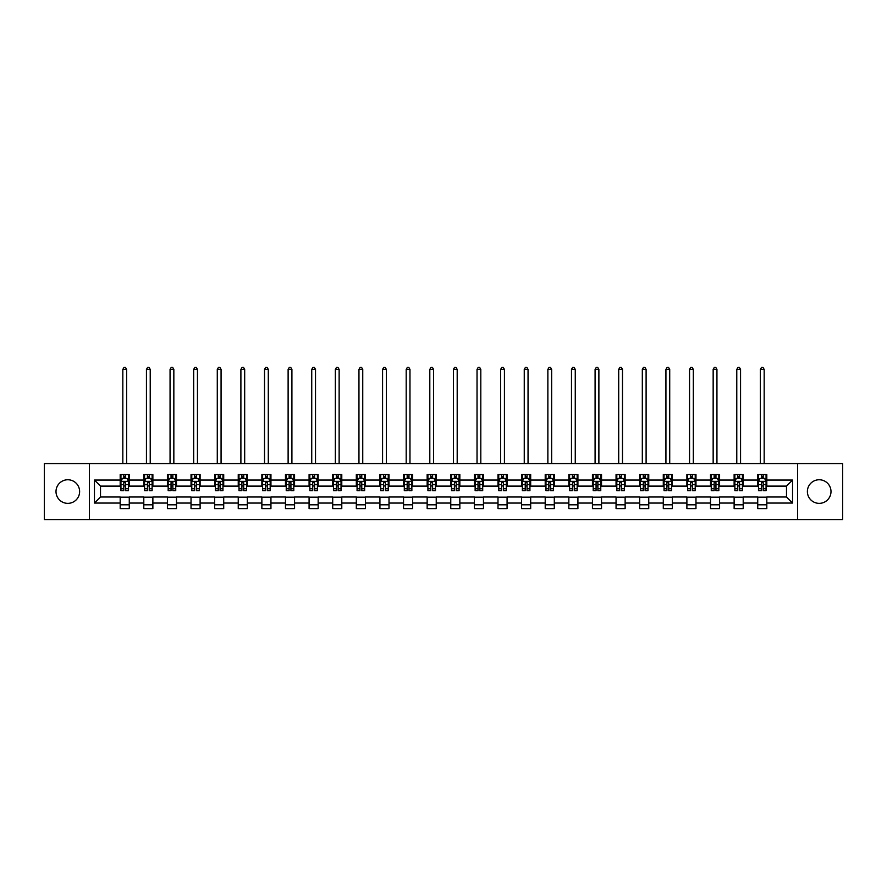 <?xml version="1.0" encoding="UTF-8"?>
<svg xmlns="http://www.w3.org/2000/svg" width="887" height="887" viewBox="0 0 887 887"><rect width="100%" height="100%" fill="white"/><g stroke="black" fill="none" stroke-linecap="round" stroke-linejoin="round"><path stroke-width="1.33" d="M819.189 479.756A11.808 11.808 0 0 0 807.381 491.553A11.808 11.808 0 0 0 819.189 503.361A11.808 11.808 0 0 0 830.997 491.553A11.808 11.808 0 0 0 819.189 479.756M67.811 479.756A11.808 11.808 0 0 0 56.003 491.553A11.808 11.808 0 0 0 67.811 503.361A11.808 11.808 0 0 0 79.619 491.553A11.808 11.808 0 0 0 67.811 479.756M797.546 519.56L842.65 519.56L842.65 463.557L797.546 463.557L797.546 519.56L89.454 519.56L89.454 463.557L44.35 463.557L44.35 519.56L89.454 519.56M797.546 463.557L89.454 463.557M766.811 480.055L766.811 474.534L757.731 474.534L757.731 480.055L743.206 480.055L743.206 474.534L734.126 474.534L734.126 480.055L719.59 480.055L719.59 474.534L710.509 474.534L710.509 480.055L695.973 480.055L695.973 474.534L686.893 474.534L686.893 480.055L672.368 480.055L672.368 474.534L663.288 474.534L663.288 480.055L648.752 480.055L648.752 474.534L639.671 474.534L639.671 480.055L625.135 480.055L625.135 474.534L616.055 474.534L616.055 480.055L601.53 480.055L601.53 474.534L592.438 474.534L592.438 480.055L577.914 480.055L577.914 474.534L568.833 474.534L568.833 480.055L554.297 480.055L554.297 474.534L545.217 474.534L545.217 480.055L530.681 480.055L530.681 474.534L521.6 474.534L521.6 480.055L507.076 480.055L507.076 474.534L497.995 474.534L497.995 480.055L483.459 480.055L483.459 474.534L474.379 474.534L474.379 480.055L459.843 480.055L459.843 474.534L450.762 474.534L450.762 480.055L436.238 480.055L436.238 474.534L427.157 474.534L427.157 480.055L412.621 480.055L412.621 474.534L403.541 474.534L403.541 480.055L389.005 480.055L389.005 474.534L379.924 474.534L379.924 480.055L365.4 480.055L365.4 474.534L356.319 474.534L356.319 480.055L341.783 480.055L341.783 474.534L332.703 474.534L332.703 480.055L318.167 480.055L318.167 474.534L309.086 474.534L309.086 480.055L294.562 480.055L294.562 474.534L285.47 474.534L285.47 480.055L270.945 480.055L270.945 474.534L261.865 474.534L261.865 480.055L247.329 480.055L247.329 474.534L238.248 474.534L238.248 480.055L223.712 480.055L223.712 474.534L214.632 474.534L214.632 480.055L200.107 480.055L200.107 474.534L191.027 474.534L191.027 480.055L176.491 480.055L176.491 474.534L167.41 474.534L167.41 480.055L152.874 480.055L152.874 474.534L143.794 474.534L143.794 480.055L129.269 480.055L129.269 474.534L120.188 474.534L120.188 480.055L94.454 480.055L94.454 503.062L100.508 497.008L120.188 497.008L120.188 508.584L129.269 508.584L129.269 497.008L143.794 497.008L143.794 508.584L152.874 508.584L152.874 497.008L167.41 497.008L167.41 508.584L176.491 508.584L176.491 497.008L191.027 497.008L191.027 508.584L200.107 508.584L200.107 497.008L214.632 497.008L214.632 508.584L223.712 508.584L223.712 497.008L238.248 497.008L238.248 508.584L247.329 508.584L247.329 497.008L261.865 497.008L261.865 508.584L270.945 508.584L270.945 497.008L285.47 497.008L285.47 508.584L294.562 508.584L294.562 497.008L309.086 497.008L309.086 508.584L318.167 508.584L318.167 497.008L332.703 497.008L332.703 508.584L341.783 508.584L341.783 497.008L356.319 497.008L356.319 508.584L365.4 508.584L365.4 497.008L379.924 497.008L379.924 508.584L389.005 508.584L389.005 497.008L403.541 497.008L403.541 508.584L412.621 508.584L412.621 497.008L427.157 497.008L427.157 508.584L436.238 508.584L436.238 497.008L450.762 497.008L450.762 508.584L459.843 508.584L459.843 497.008L474.379 497.008L474.379 508.584L483.459 508.584L483.459 497.008L497.995 497.008L497.995 508.584L507.076 508.584L507.076 497.008L521.6 497.008L521.6 508.584L530.681 508.584L530.681 497.008L545.217 497.008L545.217 508.584L554.297 508.584L554.297 497.008L568.833 497.008L568.833 508.584L577.914 508.584L577.914 497.008L592.438 497.008L592.438 508.584L601.53 508.584L601.53 497.008L616.055 497.008L616.055 508.584L625.135 508.584L625.135 497.008L639.671 497.008L639.671 508.584L648.752 508.584L648.752 497.008L663.288 497.008L663.288 508.584L672.368 508.584L672.368 497.008L686.893 497.008L686.893 508.584L695.973 508.584L695.973 497.008L710.509 497.008L710.509 508.584L719.59 508.584L719.59 497.008L734.126 497.008L734.126 508.584L743.206 508.584L743.206 497.008L757.731 497.008L757.731 508.584L766.811 508.584L766.811 497.008L786.492 497.008L786.492 486.109L766.811 486.109L766.811 480.055L792.546 480.055L792.546 503.062L766.811 503.062M757.731 503.062L743.206 503.062M734.126 503.062L719.59 503.062M710.509 503.062L695.973 503.062M686.893 503.062L672.368 503.062M663.288 503.062L648.752 503.062M639.671 503.062L625.135 503.062M616.055 503.062L601.53 503.062M592.438 503.062L577.914 503.062M568.833 503.062L554.297 503.062M545.217 503.062L530.681 503.062M521.6 503.062L507.076 503.062M497.995 503.062L483.459 503.062M474.379 503.062L459.843 503.062M450.762 503.062L436.238 503.062M427.157 503.062L412.621 503.062M403.541 503.062L389.005 503.062M379.924 503.062L365.4 503.062M356.319 503.062L341.783 503.062M332.703 503.062L318.167 503.062M309.086 503.062L294.562 503.062M285.47 503.062L270.945 503.062M261.865 503.062L247.329 503.062M238.248 503.062L223.712 503.062M214.632 503.062L200.107 503.062M191.027 503.062L176.491 503.062M167.41 503.062L152.874 503.062M143.794 503.062L129.269 503.062M120.188 503.062L94.454 503.062M757.731 480.055L757.731 486.109L743.206 486.109L743.206 480.055M734.126 480.055L734.126 486.109L719.59 486.109L719.59 480.055M710.509 480.055L710.509 486.109L695.973 486.109L695.973 480.055M686.893 480.055L686.893 486.109L672.368 486.109L672.368 480.055M663.288 480.055L663.288 486.109L648.752 486.109L648.752 480.055M639.671 480.055L639.671 486.109L625.135 486.109L625.135 480.055M616.055 480.055L616.055 486.109L601.53 486.109L601.53 480.055M592.438 480.055L592.438 486.109L577.914 486.109L577.914 480.055M568.833 480.055L568.833 486.109L554.297 486.109L554.297 480.055M545.217 480.055L545.217 486.109L530.681 486.109L530.681 480.055M521.6 480.055L521.6 486.109L507.076 486.109L507.076 480.055M497.995 480.055L497.995 486.109L483.459 486.109L483.459 480.055M474.379 480.055L474.379 486.109L459.843 486.109L459.843 480.055M450.762 480.055L450.762 486.109L436.238 486.109L436.238 480.055M427.157 480.055L427.157 486.109L412.621 486.109L412.621 480.055M403.541 480.055L403.541 486.109L389.005 486.109L389.005 480.055M379.924 480.055L379.924 486.109L365.4 486.109L365.4 480.055M356.319 480.055L356.319 486.109L341.783 486.109L341.783 480.055M332.703 480.055L332.703 486.109L318.167 486.109L318.167 480.055M309.086 480.055L309.086 486.109L294.562 486.109L294.562 480.055M285.47 480.055L285.47 486.109L270.945 486.109L270.945 480.055M261.865 480.055L261.865 486.109L247.329 486.109L247.329 480.055M238.248 480.055L238.248 486.109L223.712 486.109L223.712 480.055M214.632 480.055L214.632 486.109L200.107 486.109L200.107 480.055M191.027 480.055L191.027 486.109L176.491 486.109L176.491 480.055M167.41 480.055L167.41 486.109L152.874 486.109L152.874 480.055M143.794 480.055L143.794 486.109L129.269 486.109L129.269 480.055M120.188 480.055L120.188 486.109L100.508 486.109L94.454 480.055M100.508 486.109L100.508 497.008M792.546 503.062L786.492 497.008M786.492 486.109L792.546 480.055M120.188 478.315L120.942 478.315M123.814 478.315L125.632 478.315M128.504 478.315L129.269 478.315M120.188 485.954L120.942 485.954M123.814 485.954L125.632 485.954M128.504 485.954L129.269 485.954M120.188 497.163L129.269 497.163M120.188 504.803L129.269 504.803M143.794 497.163L152.874 497.163M143.794 504.803L152.874 504.803M143.794 478.315L144.559 478.315M147.43 478.315L149.249 478.315M152.12 478.315L152.874 478.315M143.794 485.954L144.559 485.954M147.43 485.954L149.249 485.954M152.12 485.954L152.874 485.954M167.41 497.163L176.491 497.163M167.41 504.803L176.491 504.803M167.41 478.315L168.164 478.315M171.047 478.315L172.854 478.315M175.737 478.315L176.491 478.315M167.41 485.954L168.164 485.954M171.047 485.954L172.854 485.954M175.737 485.954L176.491 485.954M191.027 497.163L200.107 497.163M191.027 504.803L200.107 504.803M191.027 478.315L191.78 478.315M194.652 478.315L196.47 478.315M199.353 478.315L200.107 478.315M191.027 485.954L191.78 485.954M194.652 485.954L196.47 485.954M199.353 485.954L200.107 485.954M214.632 497.163L223.712 497.163M214.632 504.803L223.712 504.803M214.632 478.315L215.397 478.315M218.269 478.315L220.087 478.315M222.959 478.315L223.712 478.315M214.632 485.954L215.397 485.954M218.269 485.954L220.087 485.954M222.959 485.954L223.712 485.954M238.248 497.163L247.329 497.163M238.248 504.803L247.329 504.803M238.248 478.315L239.002 478.315M241.885 478.315L243.703 478.315M246.575 478.315L247.329 478.315M238.248 485.954L239.002 485.954M241.885 485.954L243.703 485.954M246.575 485.954L247.329 485.954M261.865 497.163L270.945 497.163M261.865 504.803L270.945 504.803M261.865 478.315L262.619 478.315M265.49 478.315L267.309 478.315M270.191 478.315L270.945 478.315M261.865 485.954L262.619 485.954M265.49 485.954L267.309 485.954M270.191 485.954L270.945 485.954M285.47 497.163L294.562 497.163M285.47 504.803L294.562 504.803M285.47 478.315L286.235 478.315M289.107 478.315L290.925 478.315M293.797 478.315L294.562 478.315M285.47 485.954L286.235 485.954M289.107 485.954L290.925 485.954M293.797 485.954L294.562 485.954M309.086 497.163L318.167 497.163M309.086 504.803L318.167 504.803M309.086 478.315L309.84 478.315M312.723 478.315L314.541 478.315M317.413 478.315L318.167 478.315M309.086 485.954L309.84 485.954M312.723 485.954L314.541 485.954M317.413 485.954L318.167 485.954M332.703 497.163L341.783 497.163M332.703 504.803L341.783 504.803M332.703 478.315L333.457 478.315M336.328 478.315L338.147 478.315M341.029 478.315L341.783 478.315M332.703 485.954L333.457 485.954M336.328 485.954L338.147 485.954M341.029 485.954L341.783 485.954M356.319 497.163L365.4 497.163M356.319 504.803L365.4 504.803M356.319 478.315L357.073 478.315M359.945 478.315L361.763 478.315M364.635 478.315L365.4 478.315M356.319 485.954L357.073 485.954M359.945 485.954L361.763 485.954M364.635 485.954L365.4 485.954M379.924 497.163L389.005 497.163M379.924 504.803L389.005 504.803M379.924 478.315L380.678 478.315M383.561 478.315L385.379 478.315M388.251 478.315L389.005 478.315M379.924 485.954L380.678 485.954M383.561 485.954L385.379 485.954M388.251 485.954L389.005 485.954M403.541 497.163L412.621 497.163M403.541 504.803L412.621 504.803M403.541 478.315L404.295 478.315M407.177 478.315L408.985 478.315M411.867 478.315L412.621 478.315M403.541 485.954L404.295 485.954M407.177 485.954L408.985 485.954M411.867 485.954L412.621 485.954M427.157 497.163L436.238 497.163M427.157 504.803L436.238 504.803M427.157 478.315L427.911 478.315M430.783 478.315L432.601 478.315M435.473 478.315L436.238 478.315M427.157 485.954L427.911 485.954M430.783 485.954L432.601 485.954M435.473 485.954L436.238 485.954M450.762 497.163L459.843 497.163M450.762 504.803L459.843 504.803M450.762 478.315L451.527 478.315M454.399 478.315L456.217 478.315M459.089 478.315L459.843 478.315M450.762 485.954L451.527 485.954M454.399 485.954L456.217 485.954M459.089 485.954L459.843 485.954M474.379 497.163L483.459 497.163M474.379 504.803L483.459 504.803M474.379 478.315L475.133 478.315M478.015 478.315L479.823 478.315M482.705 478.315L483.459 478.315M474.379 485.954L475.133 485.954M478.015 485.954L479.823 485.954M482.705 485.954L483.459 485.954M497.995 497.163L507.076 497.163M497.995 504.803L507.076 504.803M497.995 478.315L498.749 478.315M501.621 478.315L503.439 478.315M506.322 478.315L507.076 478.315M497.995 485.954L498.749 485.954M501.621 485.954L503.439 485.954M506.322 485.954L507.076 485.954M521.6 497.163L530.681 497.163M521.6 504.803L530.681 504.803M521.6 478.315L522.365 478.315M525.237 478.315L527.055 478.315M529.927 478.315L530.681 478.315M521.6 485.954L522.365 485.954M525.237 485.954L527.055 485.954M529.927 485.954L530.681 485.954M545.217 497.163L554.297 497.163M545.217 504.803L554.297 504.803M545.217 478.315L545.971 478.315M548.853 478.315L550.672 478.315M553.543 478.315L554.297 478.315M545.217 485.954L545.971 485.954M548.853 485.954L550.672 485.954M553.543 485.954L554.297 485.954M568.833 497.163L577.914 497.163M568.833 504.803L577.914 504.803M568.833 478.315L569.587 478.315M572.459 478.315L574.277 478.315M577.16 478.315L577.914 478.315M568.833 485.954L569.587 485.954M572.459 485.954L574.277 485.954M577.16 485.954L577.914 485.954M592.438 497.163L601.53 497.163M592.438 504.803L601.53 504.803M592.438 478.315L593.203 478.315M596.075 478.315L597.893 478.315M600.765 478.315L601.53 478.315M592.438 485.954L593.203 485.954M596.075 485.954L597.893 485.954M600.765 485.954L601.53 485.954M616.055 497.163L625.135 497.163M616.055 504.803L625.135 504.803M616.055 478.315L616.809 478.315M619.691 478.315L621.51 478.315M624.381 478.315L625.135 478.315M616.055 485.954L616.809 485.954M619.691 485.954L621.51 485.954M624.381 485.954L625.135 485.954M639.671 497.163L648.752 497.163M639.671 504.803L648.752 504.803M639.671 478.315L640.425 478.315M643.297 478.315L645.115 478.315M647.998 478.315L648.752 478.315M639.671 485.954L640.425 485.954M643.297 485.954L645.115 485.954M647.998 485.954L648.752 485.954M663.288 497.163L672.368 497.163M663.288 504.803L672.368 504.803M663.288 478.315L664.041 478.315M666.913 478.315L668.731 478.315M671.603 478.315L672.368 478.315M663.288 485.954L664.041 485.954M666.913 485.954L668.731 485.954M671.603 485.954L672.368 485.954M686.893 497.163L695.973 497.163M686.893 504.803L695.973 504.803M686.893 478.315L687.647 478.315M690.529 478.315L692.348 478.315M695.22 478.315L695.973 478.315M686.893 485.954L687.647 485.954M690.529 485.954L692.348 485.954M695.22 485.954L695.973 485.954M710.509 497.163L719.59 497.163M710.509 504.803L719.59 504.803M710.509 478.315L711.263 478.315M714.146 478.315L715.953 478.315M718.836 478.315L719.59 478.315M710.509 485.954L711.263 485.954M714.146 485.954L715.953 485.954M718.836 485.954L719.59 485.954M734.126 497.163L743.206 497.163M734.126 504.803L743.206 504.803M734.126 478.315L734.879 478.315M737.751 478.315L739.57 478.315M742.441 478.315L743.206 478.315M734.126 485.954L734.879 485.954M737.751 485.954L739.57 485.954M742.441 485.954L743.206 485.954M757.731 497.163L766.811 497.163M757.731 504.803L766.811 504.803M757.731 478.315L758.496 478.315M761.368 478.315L763.186 478.315M766.058 478.315L766.811 478.315M757.731 485.954L758.496 485.954M761.368 485.954L763.186 485.954M766.058 485.954L766.811 485.954M125.632 476.496L123.814 476.496M128.504 488.748L125.632 488.748L125.632 490.655L128.504 490.655L128.504 481.419L126.996 478.392L122.45 478.392L120.942 481.419L120.942 490.655L123.814 490.655L123.814 488.748L120.942 488.748M120.942 481.419L120.942 474.534M128.504 481.419L128.504 474.534M123.814 478.392L123.814 474.534M125.632 474.534L125.632 478.392M125.632 488.748L125.632 482.55L123.814 482.55L123.814 488.748M126.619 463.557L126.619 369.402L122.827 369.402L122.827 463.557M122.827 369.402L123.969 367.44L125.477 367.44L126.619 369.402M149.249 476.496L147.43 476.496M152.12 488.748L149.249 488.748L149.249 490.655L152.12 490.655L152.12 481.419L150.613 478.392L146.067 478.392L144.559 481.419L144.559 490.655L147.43 490.655L147.43 488.748L144.559 488.748M144.559 481.419L144.559 474.534M152.12 481.419L152.12 474.534M147.43 478.392L147.43 474.534M149.249 474.534L149.249 478.392M149.249 488.748L149.249 482.55L147.43 482.55L147.43 488.748M150.225 463.557L150.225 369.402L146.444 369.402L146.444 463.557M146.444 369.402L147.586 367.44L149.094 367.44L150.225 369.402M172.854 476.496L171.047 476.496M175.737 488.748L172.854 488.748L172.854 490.655L175.737 490.655L175.737 481.419L174.218 478.392L169.683 478.392L168.164 481.419L168.164 490.655L171.047 490.655L171.047 488.748L168.164 488.748M168.164 481.419L168.164 474.534M175.737 481.419L175.737 474.534M171.047 478.392L171.047 474.534M172.854 474.534L172.854 478.392M172.854 488.748L172.854 482.55L171.047 482.55L171.047 488.748M173.841 463.557L173.841 369.402L170.06 369.402L170.06 463.557M170.06 369.402L171.191 367.44L172.71 367.44L173.841 369.402M196.47 476.496L194.652 476.496M199.353 488.748L196.47 488.748L196.47 490.655L199.353 490.655L199.353 481.419L197.834 478.392L193.288 478.392L191.78 481.419L191.78 490.655L194.652 490.655L194.652 488.748L191.78 488.748M191.78 481.419L191.78 474.534M199.353 481.419L199.353 474.534M194.652 478.392L194.652 474.534M196.47 474.534L196.47 478.392M196.47 488.748L196.47 482.55L194.652 482.55L194.652 488.748M197.457 463.557L197.457 369.402L193.676 369.402L193.676 463.557M193.676 369.402L194.807 367.44L196.315 367.44L197.457 369.402M220.087 476.496L218.269 476.496M222.959 488.748L220.087 488.748L220.087 490.655L222.959 490.655L222.959 481.419L221.451 478.392L216.905 478.392L215.397 481.419L215.397 490.655L218.269 490.655L218.269 488.748L215.397 488.748M215.397 481.419L215.397 474.534M222.959 481.419L222.959 474.534M218.269 478.392L218.269 474.534M220.087 474.534L220.087 478.392M220.087 488.748L220.087 482.55L218.269 482.55L218.269 488.748M221.074 463.557L221.074 369.402L217.282 369.402L217.282 463.557M217.282 369.402L218.424 367.44L219.932 367.44L221.074 369.402M243.703 476.496L241.885 476.496M246.575 488.748L243.703 488.748L243.703 490.655L246.575 490.655L246.575 481.419L245.056 478.392L240.521 478.392L239.002 481.419L239.002 490.655L241.885 490.655L241.885 488.748L239.002 488.748M239.002 481.419L239.002 474.534M246.575 481.419L246.575 474.534M241.885 478.392L241.885 474.534M243.703 474.534L243.703 478.392M243.703 488.748L243.703 482.55L241.885 482.55L241.885 488.748M244.679 463.557L244.679 369.402L240.898 369.402L240.898 463.557M240.898 369.402L242.029 367.44L243.548 367.44L244.679 369.402M267.309 476.496L265.49 476.496M270.191 488.748L267.309 488.748L267.309 490.655L270.191 490.655L270.191 481.419L268.672 478.392L264.138 478.392L262.619 481.419L262.619 490.655L265.49 490.655L265.49 488.748L262.619 488.748M262.619 481.419L262.619 474.534M270.191 481.419L270.191 474.534M265.49 478.392L265.49 474.534M267.309 474.534L267.309 478.392M267.309 488.748L267.309 482.55L265.49 482.55L265.49 488.748M268.295 463.557L268.295 369.402L264.514 369.402L264.514 463.557M264.514 369.402L265.645 367.44L267.164 367.44L268.295 369.402M290.925 476.496L289.107 476.496M293.797 488.748L290.925 488.748L290.925 490.655L293.797 490.655L293.797 481.419L292.289 478.392L287.743 478.392L286.235 481.419L286.235 490.655L289.107 490.655L289.107 488.748L286.235 488.748M286.235 481.419L286.235 474.534M293.797 481.419L293.797 474.534M289.107 478.392L289.107 474.534M290.925 474.534L290.925 478.392M290.925 488.748L290.925 482.55L289.107 482.55L289.107 488.748M291.912 463.557L291.912 369.402L288.12 369.402L288.12 463.557M288.12 369.402L289.262 367.44L290.77 367.44L291.912 369.402M314.541 476.496L312.723 476.496M317.413 488.748L314.541 488.748L314.541 490.655L317.413 490.655L317.413 481.419L315.894 478.392L311.359 478.392L309.84 481.419L309.84 490.655L312.723 490.655L312.723 488.748L309.84 488.748M309.84 481.419L309.84 474.534M317.413 481.419L317.413 474.534M312.723 478.392L312.723 474.534M314.541 474.534L314.541 478.392M314.541 488.748L314.541 482.55L312.723 482.55L312.723 488.748M315.517 463.557L315.517 369.402L311.736 369.402L311.736 463.557M311.736 369.402L312.867 367.44L314.386 367.44L315.517 369.402M338.147 476.496L336.328 476.496M341.029 488.748L338.147 488.748L338.147 490.655L341.029 490.655L341.029 481.419L339.51 478.392L334.976 478.392L333.457 481.419L333.457 490.655L336.328 490.655L336.328 488.748L333.457 488.748M333.457 481.419L333.457 474.534M341.029 481.419L341.029 474.534M336.328 478.392L336.328 474.534M338.147 474.534L338.147 478.392M338.147 488.748L338.147 482.55L336.328 482.55L336.328 488.748M339.133 463.557L339.133 369.402L335.353 369.402L335.353 463.557M335.353 369.402L336.483 367.44L338.002 367.44L339.133 369.402M361.763 476.496L359.945 476.496M364.635 488.748L361.763 488.748L361.763 490.655L364.635 490.655L364.635 481.419L363.127 478.392L358.581 478.392L357.073 481.419L357.073 490.655L359.945 490.655L359.945 488.748L357.073 488.748M357.073 481.419L357.073 474.534M364.635 481.419L364.635 474.534M359.945 478.392L359.945 474.534M361.763 474.534L361.763 478.392M361.763 488.748L361.763 482.55L359.945 482.55L359.945 488.748M362.75 463.557L362.75 369.402L358.958 369.402L358.958 463.557M358.958 369.402L360.1 367.44L361.608 367.44L362.75 369.402M385.379 476.496L383.561 476.496M388.251 488.748L385.379 488.748L385.379 490.655L388.251 490.655L388.251 481.419L386.743 478.392L382.197 478.392L380.678 481.419L380.678 490.655L383.561 490.655L383.561 488.748L380.678 488.748M380.678 481.419L380.678 474.534M388.251 481.419L388.251 474.534M383.561 478.392L383.561 474.534M385.379 474.534L385.379 478.392M385.379 488.748L385.379 482.55L383.561 482.55L383.561 488.748M386.355 463.557L386.355 369.402L382.574 369.402L382.574 463.557M382.574 369.402L383.716 367.44L385.224 367.44L386.355 369.402M408.985 476.496L407.177 476.496M411.867 488.748L408.985 488.748L408.985 490.655L411.867 490.655L411.867 481.419L410.348 478.392L405.814 478.392L404.295 481.419L404.295 490.655L407.177 490.655L407.177 488.748L404.295 488.748M404.295 481.419L404.295 474.534M411.867 481.419L411.867 474.534M407.177 478.392L407.177 474.534M408.985 474.534L408.985 478.392M408.985 488.748L408.985 482.55L407.177 482.55L407.177 488.748M409.971 463.557L409.971 369.402L406.191 369.402L406.191 463.557M406.191 369.402L407.321 367.44L408.84 367.44L409.971 369.402M432.601 476.496L430.783 476.496M435.473 488.748L432.601 488.748L432.601 490.655L435.473 490.655L435.473 481.419L433.965 478.392L429.419 478.392L427.911 481.419L427.911 490.655L430.783 490.655L430.783 488.748L427.911 488.748M427.911 481.419L427.911 474.534M435.473 481.419L435.473 474.534M430.783 478.392L430.783 474.534M432.601 474.534L432.601 478.392M432.601 488.748L432.601 482.55L430.783 482.55L430.783 488.748M433.588 463.557L433.588 369.402L429.807 369.402L429.807 463.557M429.807 369.402L430.938 367.44L432.446 367.44L433.588 369.402M456.217 476.496L454.399 476.496M459.089 488.748L456.217 488.748L456.217 490.655L459.089 490.655L459.089 481.419L457.581 478.392L453.035 478.392L451.527 481.419L451.527 490.655L454.399 490.655L454.399 488.748L451.527 488.748M451.527 481.419L451.527 474.534M459.089 481.419L459.089 474.534M454.399 478.392L454.399 474.534M456.217 474.534L456.217 478.392M456.217 488.748L456.217 482.55L454.399 482.55L454.399 488.748M457.193 463.557L457.193 369.402L453.412 369.402L453.412 463.557M453.412 369.402L454.554 367.44L456.062 367.44L457.193 369.402M479.823 476.496L478.015 476.496M482.705 488.748L479.823 488.748L479.823 490.655L482.705 490.655L482.705 481.419L481.186 478.392L476.652 478.392L475.133 481.419L475.133 490.655L478.015 490.655L478.015 488.748L475.133 488.748M475.133 481.419L475.133 474.534M482.705 481.419L482.705 474.534M478.015 478.392L478.015 474.534M479.823 474.534L479.823 478.392M479.823 488.748L479.823 482.55L478.015 482.55L478.015 488.748M480.809 463.557L480.809 369.402L477.029 369.402L477.029 463.557M477.029 369.402L478.16 367.44L479.679 367.44L480.809 369.402M503.439 476.496L501.621 476.496M506.322 488.748L503.439 488.748L503.439 490.655L506.322 490.655L506.322 481.419L504.803 478.392L500.257 478.392L498.749 481.419L498.749 490.655L501.621 490.655L501.621 488.748L498.749 488.748M498.749 481.419L498.749 474.534M506.322 481.419L506.322 474.534M501.621 478.392L501.621 474.534M503.439 474.534L503.439 478.392M503.439 488.748L503.439 482.55L501.621 482.55L501.621 488.748M504.426 463.557L504.426 369.402L500.645 369.402L500.645 463.557M500.645 369.402L501.776 367.44L503.284 367.44L504.426 369.402M527.055 476.496L525.237 476.496M529.927 488.748L527.055 488.748L527.055 490.655L529.927 490.655L529.927 481.419L528.419 478.392L523.873 478.392L522.365 481.419L522.365 490.655L525.237 490.655L525.237 488.748L522.365 488.748M522.365 481.419L522.365 474.534M529.927 481.419L529.927 474.534M525.237 478.392L525.237 474.534M527.055 474.534L527.055 478.392M527.055 488.748L527.055 482.55L525.237 482.55L525.237 488.748M528.042 463.557L528.042 369.402L524.25 369.402L524.25 463.557M524.25 369.402L525.392 367.44L526.9 367.44L528.042 369.402M550.672 476.496L548.853 476.496M553.543 488.748L550.672 488.748L550.672 490.655L553.543 490.655L553.543 481.419L552.024 478.392L547.49 478.392L545.971 481.419L545.971 490.655L548.853 490.655L548.853 488.748L545.971 488.748M545.971 481.419L545.971 474.534M553.543 481.419L553.543 474.534M548.853 478.392L548.853 474.534M550.672 474.534L550.672 478.392M550.672 488.748L550.672 482.55L548.853 482.55L548.853 488.748M551.647 463.557L551.647 369.402L547.867 369.402L547.867 463.557M547.867 369.402L548.998 367.44L550.517 367.44L551.647 369.402M574.277 476.496L572.459 476.496M577.16 488.748L574.277 488.748L574.277 490.655L577.16 490.655L577.16 481.419L575.641 478.392L571.106 478.392L569.587 481.419L569.587 490.655L572.459 490.655L572.459 488.748L569.587 488.748M569.587 481.419L569.587 474.534M577.16 481.419L577.16 474.534M572.459 478.392L572.459 474.534M574.277 474.534L574.277 478.392M574.277 488.748L574.277 482.55L572.459 482.55L572.459 488.748M575.264 463.557L575.264 369.402L571.483 369.402L571.483 463.557M571.483 369.402L572.614 367.44L574.133 367.44L575.264 369.402M597.893 476.496L596.075 476.496M600.765 488.748L597.893 488.748L597.893 490.655L600.765 490.655L600.765 481.419L599.257 478.392L594.711 478.392L593.203 481.419L593.203 490.655L596.075 490.655L596.075 488.748L593.203 488.748M593.203 481.419L593.203 474.534M600.765 481.419L600.765 474.534M596.075 478.392L596.075 474.534M597.893 474.534L597.893 478.392M597.893 488.748L597.893 482.55L596.075 482.55L596.075 488.748M598.88 463.557L598.88 369.402L595.088 369.402L595.088 463.557M595.088 369.402L596.23 367.44L597.738 367.44L598.88 369.402M621.51 476.496L619.691 476.496M624.381 488.748L621.51 488.748L621.51 490.655L624.381 490.655L624.381 481.419L622.862 478.392L618.328 478.392L616.809 481.419L616.809 490.655L619.691 490.655L619.691 488.748L616.809 488.748M616.809 481.419L616.809 474.534M624.381 481.419L624.381 474.534M619.691 478.392L619.691 474.534M621.51 474.534L621.51 478.392M621.51 488.748L621.51 482.55L619.691 482.55L619.691 488.748M622.486 463.557L622.486 369.402L618.705 369.402L618.705 463.557M618.705 369.402L619.836 367.44L621.355 367.44L622.486 369.402M645.115 476.496L643.297 476.496M647.998 488.748L645.115 488.748L645.115 490.655L647.998 490.655L647.998 481.419L646.479 478.392L641.944 478.392L640.425 481.419L640.425 490.655L643.297 490.655L643.297 488.748L640.425 488.748M640.425 481.419L640.425 474.534M647.998 481.419L647.998 474.534M643.297 478.392L643.297 474.534M645.115 474.534L645.115 478.392M645.115 488.748L645.115 482.55L643.297 482.55L643.297 488.748M646.102 463.557L646.102 369.402L642.321 369.402L642.321 463.557M642.321 369.402L643.452 367.44L644.971 367.44L646.102 369.402M668.731 476.496L666.913 476.496M671.603 488.748L668.731 488.748L668.731 490.655L671.603 490.655L671.603 481.419L670.095 478.392L665.549 478.392L664.041 481.419L664.041 490.655L666.913 490.655L666.913 488.748L664.041 488.748M664.041 481.419L664.041 474.534M671.603 481.419L671.603 474.534M666.913 478.392L666.913 474.534M668.731 474.534L668.731 478.392M668.731 488.748L668.731 482.55L666.913 482.55L666.913 488.748M669.718 463.557L669.718 369.402L665.926 369.402L665.926 463.557M665.926 369.402L667.068 367.44L668.576 367.44L669.718 369.402M692.348 476.496L690.529 476.496M695.22 488.748L692.348 488.748L692.348 490.655L695.22 490.655L695.22 481.419L693.712 478.392L689.166 478.392L687.647 481.419L687.647 490.655L690.529 490.655L690.529 488.748L687.647 488.748M687.647 481.419L687.647 474.534M695.22 481.419L695.22 474.534M690.529 478.392L690.529 474.534M692.348 474.534L692.348 478.392M692.348 488.748L692.348 482.55L690.529 482.55L690.529 488.748M693.324 463.557L693.324 369.402L689.543 369.402L689.543 463.557M689.543 369.402L690.685 367.44L692.193 367.44L693.324 369.402M715.953 476.496L714.146 476.496M718.836 488.748L715.953 488.748L715.953 490.655L718.836 490.655L718.836 481.419L717.317 478.392L712.782 478.392L711.263 481.419L711.263 490.655L714.146 490.655L714.146 488.748L711.263 488.748M711.263 481.419L711.263 474.534M718.836 481.419L718.836 474.534M714.146 478.392L714.146 474.534M715.953 474.534L715.953 478.392M715.953 488.748L715.953 482.55L714.146 482.55L714.146 488.748M716.94 463.557L716.94 369.402L713.159 369.402L713.159 463.557M713.159 369.402L714.29 367.44L715.809 367.44L716.94 369.402M739.57 476.496L737.751 476.496M742.441 488.748L739.57 488.748L739.57 490.655L742.441 490.655L742.441 481.419L740.933 478.392L736.387 478.392L734.879 481.419L734.879 490.655L737.751 490.655L737.751 488.748L734.879 488.748M734.879 481.419L734.879 474.534M742.441 481.419L742.441 474.534M737.751 478.392L737.751 474.534M739.57 474.534L739.57 478.392M739.57 488.748L739.57 482.55L737.751 482.55L737.751 488.748M740.556 463.557L740.556 369.402L736.775 369.402L736.775 463.557M736.775 369.402L737.906 367.44L739.414 367.44L740.556 369.402M763.186 476.496L761.368 476.496M766.058 488.748L763.186 488.748L763.186 490.655L766.058 490.655L766.058 481.419L764.55 478.392L760.004 478.392L758.496 481.419L758.496 490.655L761.368 490.655L761.368 488.748L758.496 488.748M758.496 481.419L758.496 474.534M766.058 481.419L766.058 474.534M761.368 478.392L761.368 474.534M763.186 474.534L763.186 478.392M763.186 488.748L763.186 482.55L761.368 482.55L761.368 488.748M764.173 463.557L764.173 369.402L760.381 369.402L760.381 463.557M760.381 369.402L761.523 367.44L763.031 367.44L764.173 369.402M128.471 481.342L120.976 481.342M120.942 478.57L122.362 478.57M127.085 478.57L128.504 478.57M123.814 484.69L120.942 484.69M128.504 484.69L125.632 484.69M125.632 477.461L123.814 477.461M152.087 481.342L144.592 481.342M144.559 478.57L145.978 478.57M150.701 478.57L152.12 478.57M147.43 484.69L144.559 484.69M152.12 484.69L149.249 484.69M149.249 477.461L147.43 477.461M175.693 481.342L168.208 481.342M168.164 478.57L169.594 478.57M174.318 478.57L175.737 478.57M171.047 484.69L168.164 484.69M175.737 484.69L172.854 484.69M172.854 477.461L171.047 477.461M199.309 481.342L191.814 481.342M191.78 478.57L193.2 478.57M197.923 478.57L199.353 478.57M194.652 484.69L191.78 484.69M199.353 484.69L196.47 484.69M196.47 477.461L194.652 477.461M222.925 481.342L215.43 481.342M215.397 478.57L216.816 478.57M221.539 478.57L222.959 478.57M218.269 484.69L215.397 484.69M222.959 484.69L220.087 484.69M220.087 477.461L218.269 477.461M246.531 481.342L239.046 481.342M239.002 478.57L240.432 478.57M245.156 478.57L246.575 478.57M241.885 484.69L239.002 484.69M246.575 484.69L243.703 484.69M243.703 477.461L241.885 477.461M270.147 481.342L262.652 481.342M262.619 478.57L264.038 478.57M268.761 478.57L270.191 478.57M265.49 484.69L262.619 484.69M270.191 484.69L267.309 484.69M267.309 477.461L265.49 477.461M293.763 481.342L286.268 481.342M286.235 478.57L287.654 478.57M292.377 478.57L293.797 478.57M289.107 484.69L286.235 484.69M293.797 484.69L290.925 484.69M290.925 477.461L289.107 477.461M317.38 481.342L309.885 481.342M309.84 478.57L311.27 478.57M315.994 478.57L317.413 478.57M312.723 484.69L309.84 484.69M317.413 484.69L314.541 484.69M314.541 477.461L312.723 477.461M340.985 481.342L333.49 481.342M333.457 478.57L334.876 478.57M339.599 478.57L341.029 478.57M336.328 484.69L333.457 484.69M341.029 484.69L338.147 484.69M338.147 477.461L336.328 477.461M364.601 481.342L357.106 481.342M357.073 478.57L358.492 478.57M363.215 478.57L364.635 478.57M359.945 484.69L357.073 484.69M364.635 484.69L361.763 484.69M361.763 477.461L359.945 477.461M388.218 481.342L380.723 481.342M380.678 478.57L382.109 478.57M386.832 478.57L388.251 478.57M383.561 484.69L380.678 484.69M388.251 484.69L385.379 484.69M385.379 477.461L383.561 477.461M411.823 481.342L404.339 481.342M404.295 478.57L405.714 478.57M410.437 478.57L411.867 478.57M407.177 484.69L404.295 484.69M411.867 484.69L408.985 484.69M408.985 477.461L407.177 477.461M435.439 481.342L427.944 481.342M427.911 478.57L429.33 478.57M434.053 478.57L435.473 478.57M430.783 484.69L427.911 484.69M435.473 484.69L432.601 484.69M432.601 477.461L430.783 477.461M459.056 481.342L451.561 481.342M451.527 478.57L452.947 478.57M457.67 478.57L459.089 478.57M454.399 484.69L451.527 484.69M459.089 484.69L456.217 484.69M456.217 477.461L454.399 477.461M482.661 481.342L475.177 481.342M475.133 478.57L476.563 478.57M481.286 478.57L482.705 478.57M478.015 484.69L475.133 484.69M482.705 484.69L479.823 484.69M479.823 477.461L478.015 477.461M506.277 481.342L498.782 481.342M498.749 478.57L500.168 478.57M504.891 478.57L506.322 478.57M501.621 484.69L498.749 484.69M506.322 484.69L503.439 484.69M503.439 477.461L501.621 477.461M529.894 481.342L522.399 481.342M522.365 478.57L523.785 478.57M528.508 478.57L529.927 478.57M525.237 484.69L522.365 484.69M529.927 484.69L527.055 484.69M527.055 477.461L525.237 477.461M553.51 481.342L546.015 481.342M545.971 478.57L547.401 478.57M552.124 478.57L553.543 478.57M548.853 484.69L545.971 484.69M553.543 484.69L550.672 484.69M550.672 477.461L548.853 477.461M577.115 481.342L569.62 481.342M569.587 478.57L571.006 478.57M575.73 478.57L577.16 478.57M572.459 484.69L569.587 484.69M577.16 484.69L574.277 484.69M574.277 477.461L572.459 477.461M600.732 481.342L593.237 481.342M593.203 478.57L594.623 478.57M599.346 478.57L600.765 478.57M596.075 484.69L593.203 484.69M600.765 484.69L597.893 484.69M597.893 477.461L596.075 477.461M624.348 481.342L616.853 481.342M616.809 478.57L618.239 478.57M622.962 478.57L624.381 478.57M619.691 484.69L616.809 484.69M624.381 484.69L621.51 484.69M621.51 477.461L619.691 477.461M647.953 481.342L640.469 481.342M640.425 478.57L641.844 478.57M646.568 478.57L647.998 478.57M643.297 484.69L640.425 484.69M647.998 484.69L645.115 484.69M645.115 477.461L643.297 477.461M671.57 481.342L664.075 481.342M664.041 478.57L665.461 478.57M670.184 478.57L671.603 478.57M666.913 484.69L664.041 484.69M671.603 484.69L668.731 484.69M668.731 477.461L666.913 477.461M695.186 481.342L687.691 481.342M687.647 478.57L689.077 478.57M693.8 478.57L695.22 478.57M690.529 484.69L687.647 484.69M695.22 484.69L692.348 484.69M692.348 477.461L690.529 477.461M718.792 481.342L711.307 481.342M711.263 478.57L712.682 478.57M717.406 478.57L718.836 478.57M714.146 484.69L711.263 484.69M718.836 484.69L715.953 484.69M715.953 477.461L714.146 477.461M742.408 481.342L734.913 481.342M734.879 478.57L736.299 478.57M741.022 478.57L742.441 478.57M737.751 484.69L734.879 484.69M742.441 484.69L739.57 484.69M739.57 477.461L737.751 477.461M766.024 481.342L758.529 481.342M758.496 478.57L759.915 478.57M764.638 478.57L766.058 478.57M761.368 484.69L758.496 484.69M766.058 484.69L763.186 484.69M763.186 477.461L761.368 477.461"/></g></svg>
